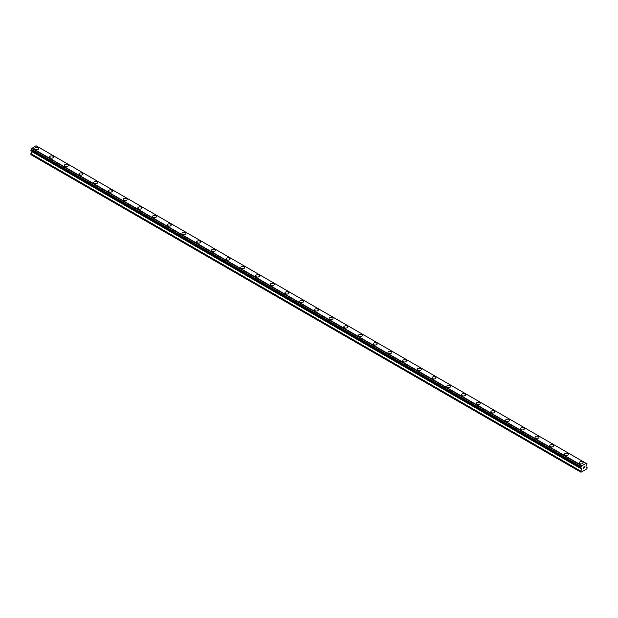<?xml version="1.0" encoding="UTF-8"?>
<svg xmlns="http://www.w3.org/2000/svg" width="618" height="618" viewBox="0 0 618 618"><rect width="100%" height="100%" fill="white"/><g stroke="black" fill="none" stroke-linecap="round" stroke-linejoin="round"><path stroke-width="0.93" d="M34.871 148.536A1.978 1.143 180 0 1 36.099 147.478A1.978 1.143 180 0 1 38.254 147.725A1.978 1.143 180 0 1 38.834 148.536A1.978 1.143 180 0 1 37.613 149.595A1.978 1.143 180 0 1 35.45 149.347A1.978 1.143 180 0 1 34.871 148.536A1.978 1.143 180 0 1 36.099 147.486A1.978 1.143 180 0 1 38.254 147.733A1.978 1.143 180 0 1 38.834 148.536M49.587 157.034A1.978 1.143 180 0 1 50.807 155.975A1.978 1.143 180 0 1 52.963 156.223A1.978 1.143 180 0 1 53.55 157.034A1.978 1.143 180 0 1 52.321 158.084A1.978 1.143 180 0 1 50.166 157.837A1.978 1.143 180 0 1 49.587 157.034A1.978 1.143 180 0 1 50.807 155.975A1.978 1.143 180 0 1 52.963 156.223A1.978 1.143 180 0 1 53.55 157.034M67.679 164.72A1.978 1.143 180 0 1 68.258 165.524A1.978 1.143 180 0 1 67.03 166.582A1.978 1.143 180 0 1 64.875 166.335A1.978 1.143 180 0 1 64.295 165.524A1.978 1.143 180 0 1 65.516 164.465A1.978 1.143 180 0 1 67.679 164.72M64.295 165.524A1.978 1.143 180 0 1 65.516 164.465A1.978 1.143 180 0 1 67.679 164.712A1.978 1.143 180 0 1 68.258 165.524M79.004 174.013A1.978 1.143 180 0 1 80.224 172.963A1.978 1.143 180 0 1 82.387 173.21A1.978 1.143 180 0 1 82.966 174.021A1.978 1.143 180 0 1 81.746 175.072A1.978 1.143 180 0 1 79.583 174.824A1.978 1.143 180 0 1 79.004 174.013A1.978 1.143 180 0 1 80.224 172.963A1.978 1.143 180 0 1 82.387 173.21A1.978 1.143 180 0 1 82.966 174.013M93.712 182.511A1.978 1.143 180 0 1 94.94 181.453A1.978 1.143 180 0 1 97.096 181.7A1.978 1.143 180 0 1 97.675 182.511A1.978 1.143 180 0 1 96.454 183.569A1.978 1.143 180 0 1 94.299 183.322A1.978 1.143 180 0 1 93.712 182.511A1.978 1.143 180 0 1 94.94 181.453A1.978 1.143 180 0 1 97.096 181.7A1.978 1.143 180 0 1 97.675 182.511M108.428 191.001A1.978 1.143 180 0 1 109.649 189.942A1.978 1.143 180 0 1 111.812 190.197A1.978 1.143 180 0 1 112.391 191.001A1.978 1.143 180 0 1 111.163 192.059A1.978 1.143 180 0 1 109.007 191.812A1.978 1.143 180 0 1 108.428 191.001A1.978 1.143 180 0 1 109.649 189.95A1.978 1.143 180 0 1 111.812 190.197A1.978 1.143 180 0 1 112.391 191.001M123.136 199.498A1.978 1.143 180 0 1 124.357 198.44A1.978 1.143 180 0 1 126.52 198.687A1.978 1.143 180 0 1 127.099 199.498A1.978 1.143 180 0 1 125.879 200.556A1.978 1.143 180 0 1 123.716 200.302A1.978 1.143 180 0 1 123.136 199.498A1.978 1.143 180 0 1 124.357 198.44A1.978 1.143 180 0 1 126.52 198.687A1.978 1.143 180 0 1 127.099 199.498M137.845 207.988A1.978 1.143 180 0 1 139.073 206.93A1.978 1.143 180 0 1 141.228 207.177A1.978 1.143 180 0 1 141.808 207.988A1.978 1.143 180 0 1 140.587 209.046A1.978 1.143 180 0 1 138.424 208.799A1.978 1.143 180 0 1 137.845 207.988A1.978 1.143 180 0 1 139.073 206.937A1.978 1.143 180 0 1 141.228 207.184A1.978 1.143 180 0 1 141.808 207.988M152.561 216.485A1.978 1.143 180 0 1 153.782 215.427A1.978 1.143 180 0 1 155.937 215.674A1.978 1.143 180 0 1 156.524 216.485A1.978 1.143 180 0 1 155.296 217.536A1.978 1.143 180 0 1 153.14 217.289A1.978 1.143 180 0 1 152.561 216.485A1.978 1.143 180 0 1 153.782 215.427A1.978 1.143 180 0 1 155.937 215.674A1.978 1.143 180 0 1 156.524 216.485M167.269 224.975A1.978 1.143 180 0 1 168.49 223.917A1.978 1.143 180 0 1 170.653 224.164A1.978 1.143 180 0 1 171.232 224.975A1.978 1.143 180 0 1 170.004 226.034A1.978 1.143 180 0 1 167.849 225.786A1.978 1.143 180 0 1 167.269 224.975A1.978 1.143 180 0 1 168.49 223.917A1.978 1.143 180 0 1 170.653 224.164A1.978 1.143 180 0 1 171.232 224.975M181.978 233.473A1.978 1.143 180 0 1 183.198 232.414A1.978 1.143 180 0 1 185.361 232.662A1.978 1.143 180 0 1 185.941 233.473M185.361 232.662A1.978 1.143 180 0 1 185.941 233.465A1.978 1.143 180 0 1 184.72 234.523A1.978 1.143 180 0 1 182.557 234.276A1.978 1.143 180 0 1 181.978 233.465A1.978 1.143 180 0 1 183.198 232.414A1.978 1.143 180 0 1 185.361 232.662M196.686 241.962A1.978 1.143 180 0 1 197.914 240.904A1.978 1.143 180 0 1 200.07 241.151A1.978 1.143 180 0 1 200.649 241.962A1.978 1.143 180 0 1 199.429 243.021A1.978 1.143 180 0 1 197.273 242.774A1.978 1.143 180 0 1 196.686 241.962A1.978 1.143 180 0 1 197.914 240.904A1.978 1.143 180 0 1 200.07 241.151A1.978 1.143 180 0 1 200.649 241.962M211.402 250.452A1.978 1.143 180 0 1 212.623 249.394A1.978 1.143 180 0 1 214.786 249.649A1.978 1.143 180 0 1 215.365 250.452A1.978 1.143 180 0 1 214.137 251.511A1.978 1.143 180 0 1 211.982 251.263A1.978 1.143 180 0 1 211.402 250.452A1.978 1.143 180 0 1 212.623 249.402A1.978 1.143 180 0 1 214.786 249.649A1.978 1.143 180 0 1 215.365 250.452M226.111 258.95A1.978 1.143 180 0 1 227.331 257.891A1.978 1.143 180 0 1 229.494 258.139A1.978 1.143 180 0 1 230.074 258.95A1.978 1.143 180 0 1 228.853 260.008A1.978 1.143 180 0 1 226.69 259.753A1.978 1.143 180 0 1 226.111 258.95A1.978 1.143 180 0 1 227.331 257.891A1.978 1.143 180 0 1 229.494 258.139A1.978 1.143 180 0 1 230.074 258.95M240.819 267.439A1.978 1.143 180 0 1 242.047 266.381A1.978 1.143 180 0 1 244.203 266.628A1.978 1.143 180 0 1 244.782 267.439A1.978 1.143 180 0 1 243.562 268.498A1.978 1.143 180 0 1 241.399 268.251A1.978 1.143 180 0 1 240.819 267.439A1.978 1.143 180 0 1 242.047 266.389A1.978 1.143 180 0 1 244.203 266.636A1.978 1.143 180 0 1 244.782 267.439M255.535 275.937A1.978 1.143 180 0 1 256.756 274.879A1.978 1.143 180 0 1 258.911 275.126A1.978 1.143 180 0 1 259.49 275.937A1.978 1.143 180 0 1 258.27 276.988A1.978 1.143 180 0 1 256.115 276.74A1.978 1.143 180 0 1 255.535 275.937A1.978 1.143 180 0 1 256.756 274.879A1.978 1.143 180 0 1 258.911 275.126A1.978 1.143 180 0 1 259.49 275.937M270.244 284.427A1.978 1.143 180 0 1 271.464 283.368A1.978 1.143 180 0 1 273.627 283.616A1.978 1.143 180 0 1 274.207 284.427A1.978 1.143 180 0 1 272.978 285.485A1.978 1.143 180 0 1 270.823 285.238A1.978 1.143 180 0 1 270.244 284.427A1.978 1.143 180 0 1 271.464 283.368A1.978 1.143 180 0 1 273.627 283.616A1.978 1.143 180 0 1 274.207 284.427M284.952 292.917A1.978 1.143 180 0 1 286.173 291.866A1.978 1.143 180 0 1 288.336 292.113A1.978 1.143 180 0 1 288.915 292.924A1.978 1.143 180 0 1 287.694 293.975A1.978 1.143 180 0 1 285.531 293.728A1.978 1.143 180 0 1 284.952 292.917A1.978 1.143 180 0 1 286.173 291.866A1.978 1.143 180 0 1 288.336 292.113A1.978 1.143 180 0 1 288.915 292.917M299.66 301.414A1.978 1.143 180 0 1 300.889 300.356A1.978 1.143 180 0 1 303.044 300.603A1.978 1.143 180 0 1 303.623 301.414A1.978 1.143 180 0 1 302.403 302.472A1.978 1.143 180 0 1 300.24 302.225A1.978 1.143 180 0 1 299.66 301.414A1.978 1.143 180 0 1 300.889 300.356A1.978 1.143 180 0 1 303.044 300.603A1.978 1.143 180 0 1 303.623 301.414M314.377 309.904A1.978 1.143 180 0 1 315.597 308.846A1.978 1.143 180 0 1 317.76 309.1A1.978 1.143 180 0 1 318.34 309.904A1.978 1.143 180 0 1 317.111 310.962A1.978 1.143 180 0 1 314.956 310.715A1.978 1.143 180 0 1 314.377 309.904A1.978 1.143 180 0 1 315.597 308.853A1.978 1.143 180 0 1 317.76 309.1A1.978 1.143 180 0 1 318.34 309.904M329.085 318.401A1.978 1.143 180 0 1 330.306 317.343A1.978 1.143 180 0 1 332.469 317.59A1.978 1.143 180 0 1 333.048 318.401A1.978 1.143 180 0 1 331.827 319.46A1.978 1.143 180 0 1 329.664 319.205A1.978 1.143 180 0 1 329.085 318.401A1.978 1.143 180 0 1 330.306 317.343A1.978 1.143 180 0 1 332.469 317.59A1.978 1.143 180 0 1 333.048 318.401M343.793 326.891A1.978 1.143 180 0 1 345.022 325.833A1.978 1.143 180 0 1 347.177 326.08A1.978 1.143 180 0 1 347.756 326.891A1.978 1.143 180 0 1 346.536 327.949A1.978 1.143 180 0 1 344.373 327.702A1.978 1.143 180 0 1 343.793 326.891A1.978 1.143 180 0 1 345.022 325.841A1.978 1.143 180 0 1 347.177 326.088A1.978 1.143 180 0 1 347.756 326.891M358.51 335.389A1.978 1.143 180 0 1 359.73 334.33A1.978 1.143 180 0 1 361.885 334.577A1.978 1.143 180 0 1 362.465 335.389A1.978 1.143 180 0 1 361.244 336.439A1.978 1.143 180 0 1 359.089 336.192A1.978 1.143 180 0 1 358.51 335.389A1.978 1.143 180 0 1 359.73 334.33A1.978 1.143 180 0 1 361.885 334.577A1.978 1.143 180 0 1 362.465 335.389M373.218 343.878A1.978 1.143 180 0 1 374.438 342.82A1.978 1.143 180 0 1 376.601 343.067A1.978 1.143 180 0 1 377.181 343.878A1.978 1.143 180 0 1 375.953 344.937A1.978 1.143 180 0 1 373.797 344.689A1.978 1.143 180 0 1 373.218 343.878A1.978 1.143 180 0 1 374.438 342.82A1.978 1.143 180 0 1 376.601 343.067A1.978 1.143 180 0 1 377.181 343.878M387.926 352.368A1.978 1.143 180 0 1 389.147 351.318A1.978 1.143 180 0 1 391.31 351.565A1.978 1.143 180 0 1 391.889 352.376A1.978 1.143 180 0 1 390.669 353.426A1.978 1.143 180 0 1 388.506 353.179A1.978 1.143 180 0 1 387.926 352.368A1.978 1.143 180 0 1 389.147 351.318A1.978 1.143 180 0 1 391.31 351.565A1.978 1.143 180 0 1 391.889 352.368M402.635 360.866A1.978 1.143 180 0 1 403.863 359.807A1.978 1.143 180 0 1 406.018 360.055A1.978 1.143 180 0 1 406.598 360.866A1.978 1.143 180 0 1 405.377 361.924A1.978 1.143 180 0 1 403.214 361.677A1.978 1.143 180 0 1 402.635 360.866A1.978 1.143 180 0 1 403.863 359.807A1.978 1.143 180 0 1 406.018 360.055A1.978 1.143 180 0 1 406.598 360.866M417.351 369.355A1.978 1.143 180 0 1 418.571 368.297A1.978 1.143 180 0 1 420.727 368.552A1.978 1.143 180 0 1 421.314 369.355A1.978 1.143 180 0 1 420.085 370.414A1.978 1.143 180 0 1 417.93 370.167A1.978 1.143 180 0 1 417.351 369.355A1.978 1.143 180 0 1 418.571 368.305A1.978 1.143 180 0 1 420.727 368.552A1.978 1.143 180 0 1 421.314 369.355M432.059 377.853A1.978 1.143 180 0 1 433.28 376.795A1.978 1.143 180 0 1 435.443 377.042A1.978 1.143 180 0 1 436.022 377.853A1.978 1.143 180 0 1 434.802 378.904A1.978 1.143 180 0 1 432.639 378.656A1.978 1.143 180 0 1 432.059 377.853A1.978 1.143 180 0 1 433.28 376.795A1.978 1.143 180 0 1 435.443 377.042A1.978 1.143 180 0 1 436.022 377.853M450.151 385.539A1.978 1.143 180 0 1 450.731 386.343A1.978 1.143 180 0 1 449.51 387.401A1.978 1.143 180 0 1 447.347 387.154A1.978 1.143 180 0 1 446.768 386.343A1.978 1.143 180 0 1 447.996 385.292A1.978 1.143 180 0 1 450.151 385.539M446.768 386.343A1.978 1.143 180 0 1 447.996 385.284A1.978 1.143 180 0 1 450.151 385.532A1.978 1.143 180 0 1 450.731 386.343M461.476 394.84A1.978 1.143 180 0 1 462.704 393.782A1.978 1.143 180 0 1 464.86 394.029A1.978 1.143 180 0 1 465.439 394.84A1.978 1.143 180 0 1 464.218 395.891A1.978 1.143 180 0 1 462.063 395.644A1.978 1.143 180 0 1 461.476 394.84A1.978 1.143 180 0 1 462.704 393.782A1.978 1.143 180 0 1 464.86 394.029A1.978 1.143 180 0 1 465.439 394.84M476.192 403.33A1.978 1.143 180 0 1 477.413 402.272A1.978 1.143 180 0 1 479.576 402.519A1.978 1.143 180 0 1 480.155 403.33A1.978 1.143 180 0 1 478.927 404.388A1.978 1.143 180 0 1 476.772 404.141A1.978 1.143 180 0 1 476.192 403.33A1.978 1.143 180 0 1 477.413 402.272A1.978 1.143 180 0 1 479.576 402.519A1.978 1.143 180 0 1 480.155 403.33M490.901 411.82A1.978 1.143 180 0 1 492.121 410.769A1.978 1.143 180 0 1 494.284 411.016A1.978 1.143 180 0 1 494.863 411.827A1.978 1.143 180 0 1 493.643 412.878A1.978 1.143 180 0 1 491.48 412.631A1.978 1.143 180 0 1 490.901 411.82A1.978 1.143 180 0 1 492.121 410.769A1.978 1.143 180 0 1 494.284 411.016A1.978 1.143 180 0 1 494.863 411.82M505.609 420.317A1.978 1.143 180 0 1 506.837 419.259A1.978 1.143 180 0 1 508.993 419.506A1.978 1.143 180 0 1 509.572 420.317A1.978 1.143 180 0 1 508.351 421.376A1.978 1.143 180 0 1 506.188 421.128A1.978 1.143 180 0 1 505.609 420.317A1.978 1.143 180 0 1 506.837 419.259A1.978 1.143 180 0 1 508.993 419.506A1.978 1.143 180 0 1 509.572 420.317M520.325 428.807A1.978 1.143 180 0 1 521.546 427.749A1.978 1.143 180 0 1 523.701 428.004A1.978 1.143 180 0 1 524.288 428.807A1.978 1.143 180 0 1 523.06 429.865A1.978 1.143 180 0 1 520.904 429.618A1.978 1.143 180 0 1 520.325 428.807A1.978 1.143 180 0 1 521.546 427.756A1.978 1.143 180 0 1 523.701 428.004A1.978 1.143 180 0 1 524.288 428.807M535.034 437.305A1.978 1.143 180 0 1 536.254 436.246A1.978 1.143 180 0 1 538.417 436.493A1.978 1.143 180 0 1 538.996 437.305A1.978 1.143 180 0 1 537.776 438.355A1.978 1.143 180 0 1 535.613 438.108A1.978 1.143 180 0 1 535.034 437.305A1.978 1.143 180 0 1 536.254 436.246A1.978 1.143 180 0 1 538.417 436.493A1.978 1.143 180 0 1 538.996 437.305M549.742 445.794A1.978 1.143 180 0 1 550.97 444.736A1.978 1.143 180 0 1 553.125 444.983A1.978 1.143 180 0 1 553.705 445.794A1.978 1.143 180 0 1 552.484 446.853A1.978 1.143 180 0 1 550.321 446.605A1.978 1.143 180 0 1 549.742 445.794A1.978 1.143 180 0 1 550.97 444.744A1.978 1.143 180 0 1 553.125 444.991A1.978 1.143 180 0 1 553.705 445.794M564.45 454.292A1.978 1.143 180 0 1 565.679 453.233A1.978 1.143 180 0 1 567.834 453.481A1.978 1.143 180 0 1 568.413 454.292A1.978 1.143 180 0 1 567.193 455.342A1.978 1.143 180 0 1 565.037 455.095A1.978 1.143 180 0 1 564.45 454.292A1.978 1.143 180 0 1 565.679 453.233A1.978 1.143 180 0 1 567.834 453.481A1.978 1.143 180 0 1 568.413 454.292M579.166 462.782A1.978 1.143 180 0 1 580.387 461.723A1.978 1.143 180 0 1 582.55 461.97A1.978 1.143 180 0 1 583.129 462.782A1.978 1.143 180 0 1 581.901 463.84A1.978 1.143 180 0 1 579.746 463.593A1.978 1.143 180 0 1 579.166 462.782A1.978 1.143 180 0 1 580.387 461.723A1.978 1.143 180 0 1 582.55 461.97A1.978 1.143 180 0 1 583.129 462.782M583.237 467.362L583.237 467.849L583.771 467.053L583.237 467.362M583.237 467.926L583.237 468.405L583.237 467.926M583.237 468.405L583.771 468.096L583.237 468.405M583.168 468.529L583.771 468.174L583.168 468.529L583.168 467.324L583.771 466.976M584.188 467.038L584.744 466.528M584.597 467.193L584.273 467.811L584.597 467.193M584.273 467.811L584.844 467.478L584.273 467.811M584.126 467.973L584.844 467.556L584.126 467.973L584.721 466.66M581.777 468.521A0.772 0.448 -60 0 0 581.244 468.205L580.796 467.95L581.244 466.783A0.772 0.448 -60 0 0 581.777 465.856L586.111 463.353A0.772 0.448 -60 0 0 586.652 463.662L587.1 463.925L586.652 465.084A0.772 0.448 -60 0 0 586.111 466.018L585.98 466.868L587.1 467.517L586.891 468.846L581.005 472.245L580.796 471.155L581.917 468.568L31.889 151.039M32.02 151.116L30.9 154.647L580.796 472.121M31.348 150.73L581.244 468.205M585.964 463.237L36.068 145.755L31.889 148.374A0.772 0.448 -60 0 1 31.348 149.309L30.9 150.468L580.796 467.95M586.652 463.662L586.111 463.353M581.932 465.563L32.036 148.088M581.777 465.856L31.889 148.374M581.244 466.783L31.348 149.309M580.796 467.563L30.9 150.081M581.917 469.209L32.02 151.734M580.796 471.155L30.9 153.673"/></g></svg>
